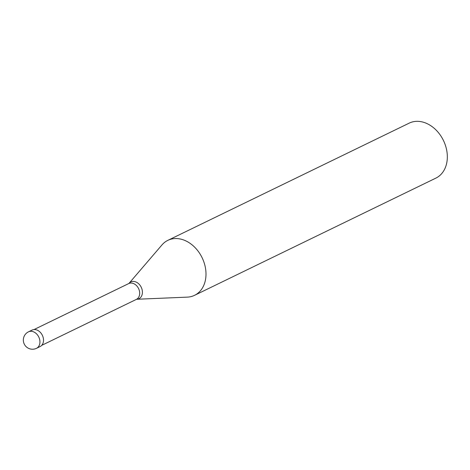 <?xml version="1.0" encoding="UTF-8"?>
<svg xmlns="http://www.w3.org/2000/svg" width="470" height="470" viewBox="0 0 470 470"><rect width="100%" height="100%" fill="white"/><g stroke="black" fill="none" stroke-linecap="round" stroke-linejoin="round"><path stroke-width="0.7" d="M28.5 331.82L32.072 330.087A9.165 6.968 -115.9 0 1 42.67 336.015A9.165 6.968 64.1 0 1 40.079 346.578L36.513 348.311A9.165 6.968 64.1 0 0 39.098 337.748A9.165 6.968 -115.9 0 0 28.5 331.82A9.165 9.165 0 0 0 24.011 343.511A9.165 9.165 0 0 0 36.513 348.311M167.849 240.358A30.556 23.236 -115.9 0 1 203.181 260.127A30.556 23.236 64.1 0 1 194.551 295.33A30.556 23.236 64.1 0 1 187.319 297.128L136.729 299.267A9.306 7.074 64.1 0 0 141.564 287.998A9.306 7.074 -115.9 0 0 129.009 283.369L161.968 244.929A30.556 23.236 -115.9 0 1 167.849 240.358L409.188 123.14A30.556 23.236 -115.9 0 1 444.52 142.909A30.556 23.236 64.1 0 1 435.89 178.107L194.551 295.33M34.028 329.558L128.721 283.569A8.783 6.68 -115.9 0 1 138.879 289.25A8.783 6.68 64.1 0 1 136.394 299.372L136.735 299.267M41.707 345.362L136.394 299.372"/></g></svg>
